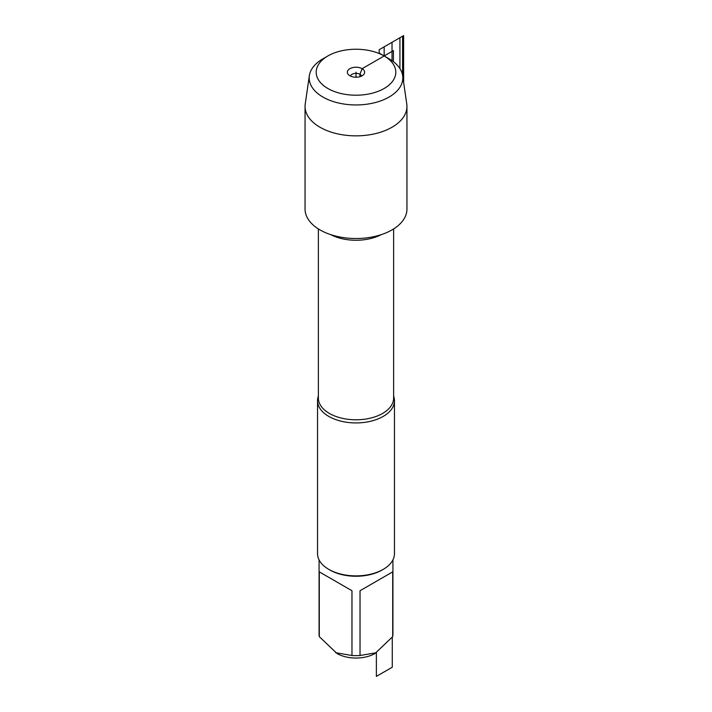 <?xml version="1.0" encoding="UTF-8"?>
<svg xmlns="http://www.w3.org/2000/svg" width="712" height="712" viewBox="0 0 712 712"><rect width="100%" height="100%" fill="white"/><g stroke="black" fill="none" stroke-linecap="round" stroke-linejoin="round"><path stroke-width="1.07" d="M393.629 396.112A38.466 22.206 180 0 1 394.466 400.723A38.466 22.206 180 0 1 370.721 421.237A38.466 22.206 180 0 1 328.802 416.422A38.466 22.206 180 0 1 317.534 400.723A38.466 22.206 180 0 1 318.371 396.112M309.364 75.659L305.234 103.97A50.944 29.414 0 0 0 305.056 106.444L305.056 209.097A50.944 29.414 0 0 0 319.973 229.896A50.944 29.414 0 0 0 375.5 236.277A50.944 29.414 0 0 0 406.944 209.097L406.944 106.444A50.944 29.414 0 0 0 406.766 103.97L402.636 75.659A46.796 27.02 180 0 1 356 104.949A46.796 27.02 180 0 1 309.364 75.659A46.796 27.02 180 0 1 322.91 58.82L327.849 55.972A39.81 22.989 0 0 0 327.849 88.475A39.81 22.989 0 0 0 384.151 88.475A39.81 22.989 0 0 0 384.151 55.972A39.81 22.989 0 0 0 327.849 55.972M317.534 400.723L317.534 553.678A38.466 22.206 0 0 0 328.802 569.378A38.466 22.206 0 0 0 383.198 569.378A38.466 22.206 0 0 0 394.466 553.678L394.466 400.723M328.802 569.378L329.887 570.009L328.802 569.378M392.926 559.899L392.926 634.321A36.926 21.316 180 0 1 392.704 636.653L375.002 653.5A26.869 15.513 180 0 1 336.998 653.5L319.296 636.653A36.926 21.316 180 0 1 319.074 634.321L319.074 559.899M392.704 571.861L360.032 590.729L392.704 571.861L392.704 636.653M360.032 590.729L360.032 655.512A36.926 21.316 180 0 1 351.968 655.512L335.628 652.708M392.285 637.196L392.285 667.206L376.372 676.4L376.372 652.708L360.032 655.512M351.968 590.729L319.296 571.861L351.968 590.729L351.968 655.512M319.296 571.861L319.296 636.653M383.198 569.378L382.113 570.009A36.926 21.316 180 0 1 329.887 570.009M305.056 106.444A50.944 29.414 0 0 0 356 135.859A50.944 29.414 0 0 0 406.944 106.444M402.583 75.356L402.583 36.205L384.151 46.85L384.151 55.972L389.09 58.82A46.796 27.02 180 0 1 402.636 75.659M361.518 76.077A5.589 3.222 0 0 0 356 73.345A5.589 3.222 0 0 0 350.482 76.077M359.952 76.674L359.952 74.288L362.123 68.69A8.66 5.002 0 0 0 351.087 68.103A8.66 5.002 0 0 0 348.097 74.262A8.66 5.002 0 0 0 349.877 75.757A8.66 5.002 0 0 0 363.903 74.262A8.66 5.002 0 0 0 362.123 68.69L393.407 50.623L393.407 61.695M356 77.225L356 72.224M392.027 60.68L392.027 42.302L399.93 37.736L399.93 68.61M390.283 59.532L379.211 53.115L379.211 49.698L403.633 35.6L403.633 82.485M318.371 228.926L318.371 398.07A37.629 21.725 0 0 0 329.398 413.432A37.629 21.725 0 0 0 370.4 418.14A37.629 21.725 0 0 0 393.629 398.07L393.629 228.926M381.24 234.648A37.629 21.725 180 0 1 330.76 234.648M384.151 55.972L389.09 58.82"/></g></svg>
